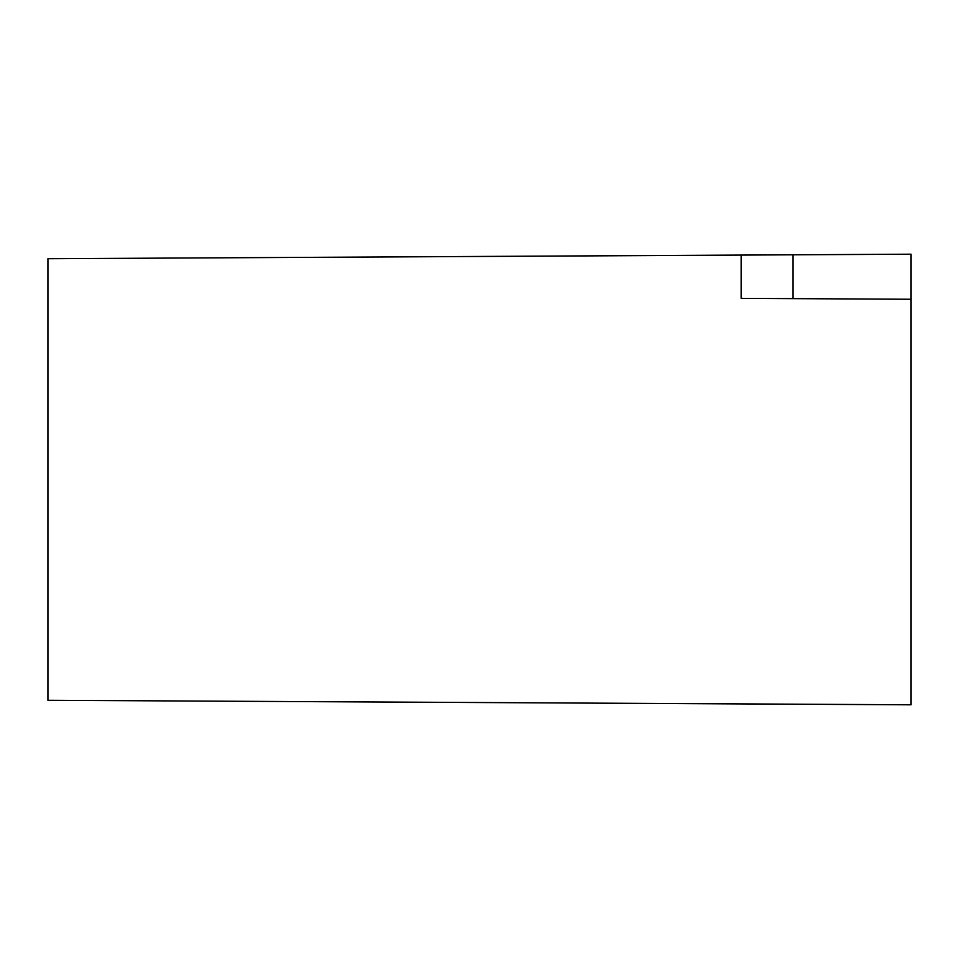 <?xml version="1.0" encoding="UTF-8"?>
<svg xmlns="http://www.w3.org/2000/svg" width="959" height="959" viewBox="0 0 959 959"><rect width="100%" height="100%" fill="white"/><g stroke="black" fill="none" stroke-linecap="round" stroke-linejoin="round"><path stroke-width="1.44" d="M911.05 704.805L911.05 254.195L792.925 254.806L911.05 254.195L911.05 299.256L792.925 298.633L911.05 299.256L911.05 704.805L47.95 700.286L911.05 704.805M741.199 255.082L47.95 258.714L47.95 700.286L47.95 258.714L792.925 254.806L792.925 298.633L741.199 298.369L792.925 298.633L792.925 254.806L741.199 255.082L741.199 298.369L741.199 255.082"/></g></svg>
